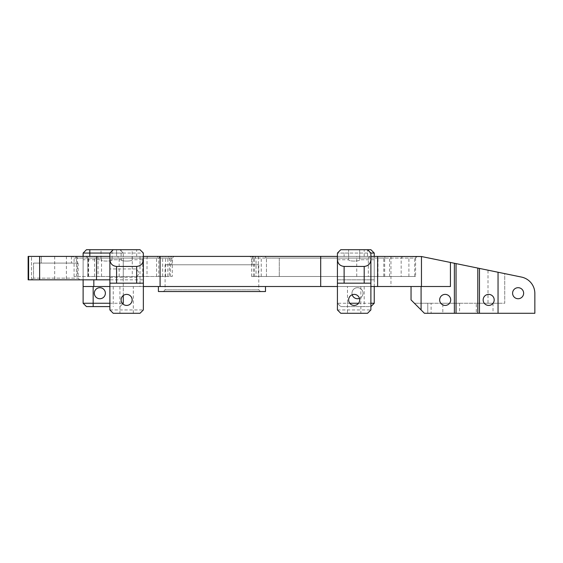 <?xml version="1.0" encoding="UTF-8"?>
<svg xmlns="http://www.w3.org/2000/svg" width="563" height="563" viewBox="0 0 563 563"><rect width="100%" height="100%" fill="white"/><g stroke="black" fill="none" stroke-linecap="round" stroke-linejoin="round"><path stroke-width="0.42" stroke-dasharray="2.81 2.11" d="M109.891 277.32L136.661 277.32L136.661 268.952L136.661 277.32L139.174 273.132L136.661 268.952L109.891 268.952L109.891 277.32L109.891 268.952M165.1 264.772L258.79 264.772L165.1 264.772L165.1 289.868L163.432 291.535L260.465 291.535L163.432 291.535M258.79 264.772L258.79 289.868L165.1 289.868L258.79 289.868L260.465 291.535M265.483 291.535L158.407 291.535M265.483 286.518L158.407 286.518L265.483 286.518M173.946 256.404L72.409 256.404L173.946 256.404L172.271 258.079L74.077 258.079L172.271 258.079L172.271 276.482L74.077 276.482L172.271 276.482M171.018 256.404L86.153 256.404L171.018 256.404L169.35 258.079L87.828 258.079L169.35 258.079L169.35 276.482L87.828 276.482L169.35 276.482M417.267 256.404L249.951 256.404L417.267 256.404L415.593 258.079L279.29 258.079L384.684 258.079L386.359 256.404M384.684 276.482L251.619 276.482L384.684 276.482L384.684 258.079L251.619 258.079L415.593 258.079L415.593 276.482L254.546 276.482L415.593 276.482M488.67 294.386A5.524 5.524 0 0 1 494.194 299.903A5.524 5.524 0 0 1 488.67 305.428A5.524 5.524 0 0 1 483.153 299.903A5.524 5.524 0 0 1 488.67 294.386M445.171 294.386A5.524 5.524 0 0 1 450.696 299.903A5.524 5.524 0 0 1 445.171 305.428A5.524 5.524 0 0 1 439.654 299.903A5.524 5.524 0 0 1 445.171 294.386M109.891 306.596L86.47 306.596L83.12 303.253L83.12 253.054L86.47 249.712L140.004 249.712L143.354 253.054L143.354 256.404L109.891 256.404L109.891 279.825L143.354 279.825L143.354 259.747L132.143 259.747C132.488 261.514 120.756 261.514 121.101 259.747C120.763 261.514 132.474 261.514 132.143 259.747L132.143 249.712L121.101 249.712L132.143 249.712M109.891 259.747L121.101 259.747L121.101 249.712M374.233 279.825L337.427 279.825L337.427 259.747L337.427 279.825L337.427 259.747L337.427 279.825L370.89 279.825L370.89 259.747L359.68 259.747L359.68 249.712L348.638 249.712L359.68 249.712L348.638 249.712L359.68 249.712L359.68 259.747C360.024 261.514 348.293 261.514 348.638 259.747L348.638 249.712L348.638 259.747C348.3 261.514 360.01 261.514 359.68 259.747C360.024 261.514 348.293 261.514 348.638 259.747C348.3 261.514 360.01 261.514 359.68 259.747L374.233 259.747L374.233 279.825L374.233 259.747M109.891 286.518L143.354 286.518L143.354 309.946L140.004 313.288L113.233 313.288L109.891 309.946L109.891 279.825L83.12 279.825L123.276 279.825L123.276 259.747L112.065 259.747C112.41 261.514 100.678 261.514 101.023 259.747C100.686 261.514 112.396 261.514 112.065 259.747L112.065 249.712L101.023 249.712L112.065 249.712M83.12 259.747L83.12 279.825L83.12 259.747L101.023 259.747L101.023 249.712M476.291 303.253L493.026 303.253L476.291 303.253L476.291 313.288L493.026 313.288L476.291 313.288M493.026 303.253L493.026 313.288M442.828 303.253L459.563 303.253L442.828 303.253L442.828 313.288L459.563 313.288L442.828 313.288M459.563 303.253L459.563 313.288M126.619 305.428A5.524 5.524 0 0 0 132.143 299.903A5.524 5.524 0 0 0 126.619 294.386A5.524 5.524 0 0 0 121.101 299.903A5.524 5.524 0 0 0 126.619 305.428M354.155 305.428A5.524 5.524 0 0 0 359.68 299.903A5.524 5.524 0 0 0 354.155 294.386A5.524 5.524 0 0 0 348.638 299.903A5.524 5.524 0 0 0 354.155 305.428M99.855 298.735A5.524 5.524 0 0 0 105.372 293.21A5.524 5.524 0 0 0 99.855 287.693A5.524 5.524 0 0 0 94.331 293.21A5.524 5.524 0 0 0 99.855 298.735M352.199 294.745A5.524 5.524 0 0 1 357.505 287.693A5.524 5.524 0 0 0 351.981 293.21A5.524 5.524 0 0 0 357.505 298.735A5.524 5.524 0 0 0 363.022 293.21A5.524 5.524 0 0 0 357.505 287.693A5.524 5.524 0 0 1 359.461 298.376M518.122 298.735A5.524 5.524 0 0 0 523.639 293.21A5.524 5.524 0 0 0 518.122 287.693A5.524 5.524 0 0 0 512.597 293.21A5.524 5.524 0 0 0 518.122 298.735M337.427 259.747L348.638 259.747L337.427 259.747M370.89 259.747L370.89 279.825M143.354 259.747L143.354 279.825M123.276 259.747L123.276 279.825M66.392 256.404L28.15 256.404L71.41 256.404L41.296 256.404L41.296 263.097L71.41 263.097L41.296 263.097L41.296 256.404L28.15 256.404L28.15 279.825L66.392 279.825L66.392 256.404L83.12 256.404L83.12 279.825L66.392 279.825M171.792 256.404L252.104 256.404L171.792 256.404L171.792 264.772L252.104 264.772L171.792 264.772M252.104 256.404L252.104 264.772M450.435 286.518L83.12 286.518M360.848 286.518L370.89 286.518L370.89 309.946L360.848 309.946L360.848 286.518L347.47 286.518L347.47 309.946L360.848 309.946L360.848 313.288L340.777 313.288L337.427 309.946L337.427 286.518L347.47 286.518L347.47 303.253L337.427 303.253L340.777 306.596L370.89 306.596L374.233 303.253L374.233 253.054L370.89 249.712L340.777 249.712L367.54 249.712L340.777 249.712L337.427 253.054L337.427 303.253L340.777 306.596L370.89 306.596M123.276 295.512L123.276 256.404L337.427 256.404L337.427 286.518L337.427 253.054L337.427 256.404L419.379 256.404A16.728 16.728 0 0 1 422.75 256.749L504.737 273.625L504.737 303.253L431.117 303.253L431.117 313.288L534.85 313.288L534.85 293.464A16.728 16.728 0 0 0 521.493 277.08L504.737 273.625L504.737 303.253L488.001 303.253L488.001 270.184M411.046 286.518L411.046 299.903L414.389 303.253L488.001 303.253M498.044 272.246L498.044 313.288M33.513 278.157L33.513 263.097L41.296 263.097L33.513 263.097L33.513 278.157L31.676 279.825L33.513 278.157L78.102 278.157L33.513 278.157M143.354 256.404L143.354 286.518M367.54 256.404L367.54 249.712L370.89 253.054L344.12 253.054L370.89 253.054L370.89 286.518M431.117 313.288L424.425 313.288L421.082 309.946M33.513 263.097L78.102 263.097L33.513 263.097M31.676 279.825L79.777 279.825L31.676 279.825M83.12 256.404L123.276 256.404L123.276 253.054L123.276 303.253L119.926 306.596L122.72 303.809M123.276 253.054L119.926 249.712L123.276 253.054L109.891 253.054L116.583 253.054L116.583 256.404L116.583 249.712L116.583 253.054L143.354 253.054M337.427 286.518L337.427 303.253M374.233 286.518L374.233 256.404M122.227 303.253L109.891 303.253M370.89 303.253L358.547 303.253M349.764 303.253L347.47 303.253L347.47 306.596M370.89 309.946L367.54 313.288L360.848 313.288M109.891 256.404L109.891 253.054L113.233 249.712M109.891 283.175L143.354 283.175M337.427 283.175L370.89 283.175M427.774 313.288L427.774 303.253L427.774 313.288M414.389 303.253L431.117 303.253M109.891 309.946L143.354 309.946M370.89 256.404L337.427 256.404M337.427 309.946L347.47 309.946L347.47 313.288M344.12 253.054L337.427 253.054L344.12 253.054L344.12 256.404L344.12 253.054M337.427 253.054L340.777 249.712L337.427 253.054M279.29 258.079L266.461 258.079L279.29 258.079L279.29 276.482L279.29 258.079M170.462 276.482L170.462 258.079L171.68 256.404M162.658 276.482L162.658 256.404M408.9 276.482L408.9 256.404M377.991 276.482L377.991 256.404M31.493 279.825L31.493 256.404L31.493 279.825M54.681 256.404L54.681 279.825M28.6 256.404L28.6 279.825M320.699 286.518L320.699 256.404M140.004 256.404L140.004 286.518M390.968 256.404L390.968 286.518M113.233 286.518L113.233 306.596M364.198 286.518L364.198 306.596M119.926 286.518L119.926 313.288M133.311 313.288L133.311 286.518M364.198 256.404L364.198 249.712M136.661 256.404L136.661 249.712M266.461 276.482L266.461 258.079L266.461 276.482M254.75 256.404L256.052 258.079L256.052 276.482M389.582 276.482L389.582 256.404M414.699 276.482L414.699 258.079L416.148 256.404M402.622 256.404L401.173 258.079L401.173 276.482M261.239 276.482L261.239 256.404M253.434 276.482L253.434 258.079L252.21 256.404M356.745 276.482L356.745 256.404M258.311 256.404L258.311 276.482M383.79 276.482L383.79 258.079L385.24 256.404M369.785 256.404L368.336 258.079L368.336 276.482M156.577 276.482L156.577 258.079L158.203 256.404M88.609 276.482L88.609 258.079L89.045 256.404M147.443 256.404L147.013 258.079L147.013 276.482M76.42 276.482L76.42 258.079L76.441 276.482M101.523 276.482L101.523 258.079L100.686 256.404M76.589 256.404L77.427 258.079L77.427 276.482M119.166 276.482L119.166 258.079L117.526 256.404M165.585 276.482L165.585 256.404M132.277 256.404L132.277 276.482M88.124 276.482L88.124 258.079L86.449 256.404M86.216 256.404L87.877 258.079L87.877 276.482M142.721 276.482L142.721 258.079L142.291 256.404M97.603 256.404L98.032 258.079L98.032 276.482M167.844 276.482L167.844 258.079L169.139 256.404M160.279 256.404L158.717 258.079L158.717 276.482M94.521 276.482L94.521 256.404M264.856 256.404L266.461 258.079L264.856 256.404M75.358 256.404L76.441 258.079L75.336 256.404M71.41 256.404L71.41 263.097M78.102 263.097L78.102 278.157L79.777 279.825M251.619 276.482L251.619 258.079L249.951 256.404M254.546 276.482L254.546 258.079L252.871 256.404M87.828 276.482L87.828 258.079L86.153 256.404M74.077 276.482L74.077 258.079L72.409 256.404"/><path stroke-width="0.84" d="M265.483 286.518L265.483 291.535L158.407 291.535L158.407 286.518M488.67 294.386A5.524 5.524 0 0 1 494.194 299.903A5.524 5.524 0 0 1 488.67 305.428A5.524 5.524 0 0 1 483.153 299.903A5.524 5.524 0 0 1 488.67 294.386M445.171 294.386A5.524 5.524 0 0 1 450.696 299.903A5.524 5.524 0 0 1 445.171 305.428A5.524 5.524 0 0 1 439.654 299.903A5.524 5.524 0 0 1 445.171 294.386M126.619 294.386A5.524 5.524 0 0 1 132.143 299.903A5.524 5.524 0 0 1 126.619 305.428A5.524 5.524 0 0 1 121.101 299.903A5.524 5.524 0 0 1 126.619 294.386M354.155 294.386A5.524 5.524 0 0 1 359.68 299.903A5.524 5.524 0 0 1 354.155 305.428A5.524 5.524 0 0 1 348.638 299.903A5.524 5.524 0 0 1 354.155 294.386M99.855 287.693A5.524 5.524 0 0 1 105.372 293.21A5.524 5.524 0 0 1 99.855 298.735A5.524 5.524 0 0 1 94.331 293.21A5.524 5.524 0 0 1 99.855 287.693M359.461 298.376A5.524 5.524 0 0 1 352.199 294.745M518.122 298.735A5.524 5.524 0 0 0 523.639 293.21A5.524 5.524 0 0 0 518.122 287.693A5.524 5.524 0 0 0 512.597 293.21A5.524 5.524 0 0 0 518.122 298.735M109.891 279.825L109.891 259.747L109.891 279.825L28.6 279.825L28.6 256.404L28.15 256.404L28.15 279.825L28.6 279.825M370.89 286.518L450.435 286.518L450.435 262.449L454.376 263.259L454.376 313.288L424.425 313.288L421.082 309.946L421.082 286.518M143.354 286.518L337.427 286.518M109.891 286.518L93.831 286.518L93.831 279.825M83.12 279.825L83.12 286.518L93.831 286.518M83.12 253.054L109.891 253.054L109.891 309.946L113.233 313.288L140.004 313.288L143.354 309.946L143.354 253.054L140.004 249.712L86.47 249.712L83.12 253.054L83.12 256.404M367.54 249.712L340.777 249.712L337.427 253.054L337.427 309.946L340.777 313.288L367.54 313.288L370.89 309.946L370.89 253.054L374.233 253.054L370.89 249.712L367.54 249.712L370.89 253.054M498.044 313.288L479.472 313.288L479.472 268.424L498.044 272.246L498.044 313.288L534.85 313.288L534.85 293.464A16.728 16.728 0 0 0 521.493 277.08L498.044 272.246M109.891 256.404L28.6 256.404M450.435 262.449L421.462 256.531L370.89 256.404M337.427 256.404L143.354 256.404M479.472 268.424L477.797 268.079L477.797 313.288L479.472 313.288M454.376 313.288L477.797 313.288L477.797 268.079L456.051 263.604L456.051 313.288L456.051 263.604L454.376 263.259M122.227 303.253L123.276 303.253L123.276 295.512M374.233 256.404L374.233 253.054M370.89 303.253L374.233 303.253L374.233 286.518M83.12 286.518L83.12 303.253L86.47 306.596L109.891 306.596M109.891 303.253L83.12 303.253M358.547 303.253L349.764 303.253M337.427 283.175L344.12 283.175L344.12 266.44L364.198 266.44L364.198 283.175L370.89 283.175M344.12 283.175L364.198 283.175M109.891 283.175L116.583 283.175L116.583 266.44L136.661 266.44L136.661 283.175L143.354 283.175M116.583 283.175L136.661 283.175M411.046 286.518L411.046 299.903L421.082 309.946L414.389 303.253M344.12 266.44C340.087 266.017 337.856 263.787 337.427 259.747M370.89 259.747C370.461 263.787 368.23 266.017 364.198 266.44M109.891 253.054L113.233 249.712M116.583 266.44C112.544 266.017 110.313 263.787 109.891 259.747M143.354 259.747C142.925 263.787 140.694 266.017 136.661 266.44M123.276 303.253L122.72 303.809M374.233 303.253L370.89 306.596M39.621 256.404L39.621 279.825M96.505 256.404L96.505 279.825M377.611 286.518L377.611 256.404M421.462 256.531L421.462 286.518M160.082 286.518L160.082 256.404M320.699 256.404L320.699 286.518M93.162 306.596L93.162 286.518M89.813 256.404L89.813 249.712"/></g></svg>
